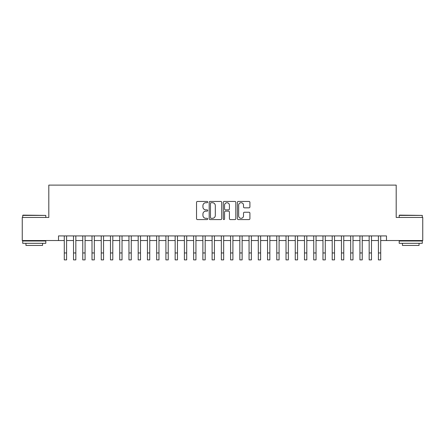 <?xml version="1.0" encoding="UTF-8"?>
<svg xmlns="http://www.w3.org/2000/svg" width="445" height="445" viewBox="0 0 445 445"><rect width="100%" height="100%" fill="white"/><g stroke="black" fill="none" stroke-linecap="round" stroke-linejoin="round"><path stroke-width="0.67" d="M207.72 202.08A0.634 0.634 0 0 0 207.086 201.446L197.446 201.446A0.907 0.907 0 0 0 196.54 202.353L196.54 218.673A0.907 0.907 0 0 0 197.446 219.58L207.086 219.58A0.634 0.634 0 0 0 207.72 218.946A0.634 0.634 0 0 0 207.086 218.311L205.835 218.311A2.904 2.904 0 0 1 202.937 215.408L202.937 214.051A2.904 2.904 0 0 1 205.835 211.147L207.086 211.147A0.634 0.634 0 0 0 207.72 210.513A0.634 0.634 0 0 0 207.086 209.879L205.835 209.879A2.904 2.904 0 0 1 202.937 206.975L202.937 205.618A2.904 2.904 0 0 1 205.835 202.714L207.086 202.714A0.634 0.634 0 0 0 207.72 202.08M249.005 207.837A0.907 0.907 0 0 0 249.912 206.931L249.912 202.353A0.907 0.907 0 0 0 249.005 201.446L238.303 201.446A0.907 0.907 0 0 0 237.396 202.353L237.396 218.673A0.907 0.907 0 0 0 238.303 219.58L249.005 219.58A0.907 0.907 0 0 0 249.912 218.673L249.912 213.144A0.907 0.907 0 0 0 249.005 212.237L244.422 212.237A0.907 0.907 0 0 0 243.515 213.144L243.515 215.886A2.425 2.425 0 0 1 241.09 218.311A2.425 2.425 0 0 1 238.665 215.886L238.665 205.139A2.425 2.425 0 0 1 241.09 202.714A2.425 2.425 0 0 1 243.515 205.139L243.515 206.931A0.907 0.907 0 0 0 244.422 207.837L249.005 207.837M58.512 240.539L22.25 240.539L22.25 217.444L48.811 217.444L48.811 185.109L396.189 185.109L396.189 217.444L422.75 217.444L422.75 240.539L386.488 240.539L386.488 235.917L58.512 235.917L58.512 240.539L64.286 240.539M221.705 202.353A0.907 0.907 0 0 0 220.798 201.446L210.101 201.446A0.907 0.907 0 0 0 209.195 202.353L209.195 218.673A0.907 0.907 0 0 0 210.101 219.58L220.798 219.58A0.907 0.907 0 0 0 221.705 218.673L221.705 202.353M224.202 201.446L234.899 201.446A0.907 0.907 0 0 1 235.806 202.353L235.806 218.673A0.907 0.907 0 0 1 234.899 219.58L230.321 219.58A0.907 0.907 0 0 1 229.414 218.673L229.414 212.054A0.907 0.907 0 0 0 228.508 211.147L225.47 211.147A0.907 0.907 0 0 0 224.564 212.054L224.564 218.946A0.634 0.634 0 0 1 223.93 219.58A0.634 0.634 0 0 1 223.295 218.946L223.295 202.353A0.907 0.907 0 0 1 224.202 201.446M66.594 240.539L73.525 240.539M75.834 240.539L82.764 240.539M85.073 240.539L92.004 240.539M94.312 240.539L101.243 240.539M103.552 240.539L110.482 240.539M112.791 240.539L119.716 240.539M122.03 240.539L128.955 240.539M131.269 240.539L138.195 240.539M140.509 240.539L147.434 240.539M149.743 240.539L156.673 240.539M158.982 240.539L165.913 240.539M168.221 240.539L175.152 240.539M177.46 240.539L184.391 240.539M186.7 240.539L193.631 240.539M195.939 240.539L202.87 240.539M205.178 240.539L212.104 240.539M214.418 240.539L221.343 240.539M223.657 240.539L230.582 240.539M232.896 240.539L239.822 240.539M242.13 240.539L249.061 240.539M251.369 240.539L258.3 240.539M260.609 240.539L267.54 240.539M269.848 240.539L276.779 240.539M279.087 240.539L286.018 240.539M288.327 240.539L295.257 240.539M297.566 240.539L304.491 240.539M306.805 240.539L313.731 240.539M316.045 240.539L322.97 240.539M325.284 240.539L332.209 240.539M334.518 240.539L341.449 240.539M343.757 240.539L350.688 240.539M352.996 240.539L359.927 240.539M362.236 240.539L369.166 240.539M371.475 240.539L378.406 240.539M380.714 240.539L386.488 240.539M211.097 202.714A0.634 0.634 0 0 0 210.463 203.348L210.463 217.677A0.634 0.634 0 0 0 211.097 218.311L212.41 218.311A2.904 2.904 0 0 0 215.313 215.408L215.313 205.618A2.904 2.904 0 0 0 212.41 202.714L211.097 202.714M229.414 205.184A2.425 2.425 0 0 0 226.989 202.759A2.425 2.425 0 0 0 224.564 205.184L224.564 208.972A0.907 0.907 0 0 0 225.47 209.879L228.508 209.879A0.907 0.907 0 0 0 229.414 208.972L229.414 205.184M64.286 252.966L66.594 252.966L66.594 259.891L64.286 259.891L64.286 235.917M66.594 252.966L66.594 235.917M22.99 215.13L45.807 215.408L22.712 215.408L22.99 215.13M34.259 243.309L22.712 243.309L22.712 241.001L45.807 241.001L45.807 243.309L34.259 243.309M42.575 243.309L42.575 245.434L25.944 245.434L25.944 243.309M399.471 215.13L422.288 215.408L399.193 215.408L399.471 215.13M410.741 243.309L399.193 243.309L399.193 241.001L422.288 241.001L422.288 243.309L410.741 243.309M419.057 243.309L419.057 245.434L402.425 245.434L402.425 243.309M73.525 252.966L75.834 252.966L75.834 259.891L73.525 259.891L73.525 235.917M75.834 252.966L75.834 235.917M82.764 252.966L85.073 252.966L85.073 259.891L82.764 259.891L82.764 235.917M85.073 252.966L85.073 235.917M92.004 252.966L94.312 252.966L94.312 259.891L92.004 259.891L92.004 235.917M94.312 252.966L94.312 235.917M101.243 252.966L103.552 252.966L103.552 259.891L101.243 259.891L101.243 235.917M103.552 252.966L103.552 235.917M110.482 252.966L112.791 252.966L112.791 259.891L110.482 259.891L110.482 235.917M112.791 252.966L112.791 235.917M119.716 252.966L122.03 252.966L122.03 259.891L119.716 259.891L119.716 235.917M122.03 252.966L122.03 235.917M128.955 252.966L131.269 252.966L131.269 259.891L128.955 259.891L128.955 235.917M131.269 252.966L131.269 235.917M138.195 252.966L140.509 252.966L140.509 259.891L138.195 259.891L138.195 235.917M140.509 252.966L140.509 235.917M147.434 252.966L149.743 252.966L149.743 259.891L147.434 259.891L147.434 235.917M149.743 252.966L149.743 235.917M156.673 252.966L158.982 252.966L158.982 259.891L156.673 259.891L156.673 235.917M158.982 252.966L158.982 235.917M165.913 252.966L168.221 252.966L168.221 259.891L165.913 259.891L165.913 235.917M168.221 252.966L168.221 235.917M175.152 252.966L177.46 252.966L177.46 259.891L175.152 259.891L175.152 235.917M177.46 252.966L177.46 235.917M184.391 252.966L186.7 252.966L186.7 259.891L184.391 259.891L184.391 235.917M186.7 252.966L186.7 235.917M193.631 252.966L195.939 252.966L195.939 259.891L193.631 259.891L193.631 235.917M195.939 252.966L195.939 235.917M202.87 252.966L205.178 252.966L205.178 259.891L202.87 259.891L202.87 235.917M205.178 252.966L205.178 235.917M212.104 252.966L214.418 252.966L214.418 259.891L212.104 259.891L212.104 235.917M214.418 252.966L214.418 235.917M221.343 252.966L223.657 252.966L223.657 259.891L221.343 259.891L221.343 235.917M223.657 252.966L223.657 235.917M230.582 252.966L232.896 252.966L232.896 259.891L230.582 259.891L230.582 235.917M232.896 252.966L232.896 235.917M239.822 252.966L242.13 252.966L242.13 259.891L239.822 259.891L239.822 235.917M242.13 252.966L242.13 235.917M249.061 252.966L251.369 252.966L251.369 259.891L249.061 259.891L249.061 235.917M251.369 252.966L251.369 235.917M258.3 252.966L260.609 252.966L260.609 259.891L258.3 259.891L258.3 235.917M260.609 252.966L260.609 235.917M267.54 252.966L269.848 252.966L269.848 259.891L267.54 259.891L267.54 235.917M269.848 252.966L269.848 235.917M276.779 252.966L279.087 252.966L279.087 259.891L276.779 259.891L276.779 235.917M279.087 252.966L279.087 235.917M286.018 252.966L288.327 252.966L288.327 259.891L286.018 259.891L286.018 235.917M288.327 252.966L288.327 235.917M295.257 252.966L297.566 252.966L297.566 259.891L295.257 259.891L295.257 235.917M297.566 252.966L297.566 235.917M304.491 252.966L306.805 252.966L306.805 259.891L304.491 259.891L304.491 235.917M306.805 252.966L306.805 235.917M313.731 252.966L316.045 252.966L316.045 259.891L313.731 259.891L313.731 235.917M316.045 252.966L316.045 235.917M322.97 252.966L325.284 252.966L325.284 259.891L322.97 259.891L322.97 235.917M325.284 252.966L325.284 235.917M332.209 252.966L334.518 252.966L334.518 259.891L332.209 259.891L332.209 235.917M334.518 252.966L334.518 235.917M341.449 252.966L343.757 252.966L343.757 259.891L341.449 259.891L341.449 235.917M343.757 252.966L343.757 235.917M350.688 252.966L352.996 252.966L352.996 259.891L350.688 259.891L350.688 235.917M352.996 252.966L352.996 235.917M359.927 252.966L362.236 252.966L362.236 259.891L359.927 259.891L359.927 235.917M362.236 252.966L362.236 235.917M369.166 252.966L371.475 252.966L371.475 259.891L369.166 259.891L369.166 235.917M371.475 252.966L371.475 235.917M378.406 252.966L380.714 252.966L380.714 259.891L378.406 259.891L378.406 235.917M380.714 252.966L380.714 235.917M22.712 217.444L22.712 215.408M27.979 241.001L27.979 240.539M40.545 241.001L40.545 240.539M45.807 217.444L45.807 215.408M399.193 217.444L399.193 215.408M404.455 241.001L404.455 240.539M417.021 241.001L417.021 240.539M422.288 217.444L422.288 215.408"/></g></svg>
